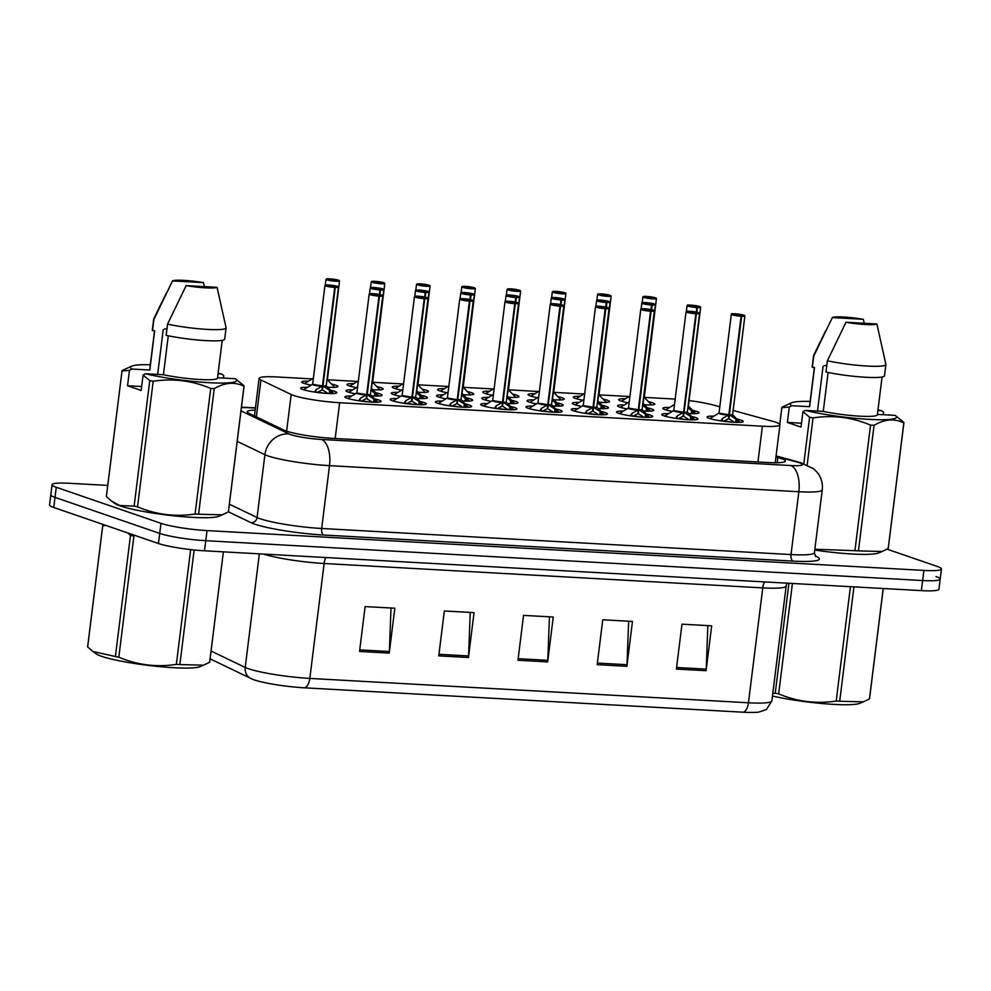 <?xml version="1.0" encoding="UTF-8"?>
<svg xmlns="http://www.w3.org/2000/svg" width="991" height="991" viewBox="0 0 991 991"><rect width="100%" height="100%" fill="white"/><g stroke="black" fill="none" stroke-linecap="round" stroke-linejoin="round"><path stroke-width="1.49" d="M627.997 402.73A18.222 2.193 -172.9 0 1 620.849 400.983A18.222 2.193 -172.9 0 1 618.607 399.608A18.222 2.193 -172.9 0 1 625.457 398.754M648.349 401.603A18.222 2.193 -172.9 0 1 652.524 402.742A18.222 2.193 -172.9 0 1 654.766 404.117A18.222 2.193 -172.9 0 1 644.385 404.799M582.733 400.215A18.222 2.193 -172.9 0 1 575.573 398.469A18.222 2.193 -172.9 0 1 573.331 397.094A18.222 2.193 -172.9 0 1 580.181 396.239M603.085 399.088A18.222 2.193 -172.9 0 1 607.26 400.228A18.222 2.193 -172.9 0 1 609.502 401.603A18.222 2.193 -172.9 0 1 599.121 402.284M492.193 395.186A18.222 2.193 -172.9 0 1 485.033 393.439A18.222 2.193 -172.9 0 1 482.79 392.064A18.222 2.193 -172.9 0 1 489.641 391.21M512.545 394.059A18.222 2.193 -172.9 0 1 516.72 395.198A18.222 2.193 -172.9 0 1 518.962 396.573A18.222 2.193 -172.9 0 1 508.581 397.255M446.916 392.671A18.222 2.193 -172.9 0 1 439.769 390.925A18.222 2.193 -172.9 0 1 437.526 389.55A18.222 2.193 -172.9 0 1 444.377 388.695M467.281 391.544A18.222 2.193 -172.9 0 1 471.456 392.684A18.222 2.193 -172.9 0 1 473.686 394.059A18.222 2.193 -172.9 0 1 463.305 394.74M401.652 390.157A18.222 2.193 -172.9 0 1 394.492 388.41A18.222 2.193 -172.9 0 1 392.25 387.035A18.222 2.193 -172.9 0 1 399.1 386.18M422.005 389.029A18.222 2.193 -172.9 0 1 426.18 390.169A18.222 2.193 -172.9 0 1 428.422 391.544A18.222 2.193 -172.9 0 1 418.041 392.225M356.376 387.642A18.222 2.193 -172.9 0 1 349.228 385.895A18.222 2.193 -172.9 0 1 346.986 384.52A18.222 2.193 -172.9 0 1 353.837 383.666M376.741 386.515A18.222 2.193 -172.9 0 1 380.916 387.654A18.222 2.193 -172.9 0 1 383.158 389.017A18.222 2.193 -172.9 0 1 372.765 389.711M537.456 397.701A18.222 2.193 -172.9 0 1 530.309 395.954A18.222 2.193 -172.9 0 1 528.067 394.579A18.222 2.193 -172.9 0 1 534.917 393.724M557.822 396.573A18.222 2.193 -172.9 0 1 561.984 397.713A18.222 2.193 -172.9 0 1 564.226 399.088A18.222 2.193 -172.9 0 1 553.845 399.769M311.112 385.127A18.222 2.193 -172.9 0 1 303.952 383.381A18.222 2.193 -172.9 0 1 301.71 382.006A18.222 2.193 -172.9 0 1 308.56 381.151M331.465 384A18.222 2.193 -172.9 0 1 335.639 385.14A18.222 2.193 -172.9 0 1 337.881 386.502A18.222 2.193 -172.9 0 1 327.501 387.196M672.22 411.414A18.222 2.193 -172.9 0 1 665.072 409.667A18.222 2.193 -172.9 0 1 662.83 408.304A18.222 2.193 -172.9 0 1 669.656 407.437M692.573 410.299A18.222 2.193 -172.9 0 1 696.76 411.426A18.222 2.193 -172.9 0 1 699.002 412.801A18.222 2.193 -172.9 0 1 688.621 413.495M626.956 408.899A18.222 2.193 -172.9 0 1 619.809 407.152A18.222 2.193 -172.9 0 1 617.566 405.79A18.222 2.193 -172.9 0 1 624.392 404.923M647.309 407.784A18.222 2.193 -172.9 0 1 651.483 408.911A18.222 2.193 -172.9 0 1 653.726 410.286A18.222 2.193 -172.9 0 1 643.345 410.98M491.152 401.355A18.222 2.193 -172.9 0 1 483.992 399.608A18.222 2.193 -172.9 0 1 481.75 398.233A18.222 2.193 -172.9 0 1 488.588 397.379M511.492 400.24A18.222 2.193 -172.9 0 1 515.679 401.367A18.222 2.193 -172.9 0 1 517.921 402.742A18.222 2.193 -172.9 0 1 507.541 403.436M445.876 398.84A18.222 2.193 -172.9 0 1 438.728 397.094A18.222 2.193 -172.9 0 1 436.486 395.719A18.222 2.193 -172.9 0 1 443.311 394.864M466.228 397.725A18.222 2.193 -172.9 0 1 470.403 398.853A18.222 2.193 -172.9 0 1 472.645 400.228A18.222 2.193 -172.9 0 1 462.264 400.921M400.612 396.326A18.222 2.193 -172.9 0 1 393.452 394.579A18.222 2.193 -172.9 0 1 391.21 393.204A18.222 2.193 -172.9 0 1 398.048 392.349M420.952 395.211A18.222 2.193 -172.9 0 1 425.139 396.338A18.222 2.193 -172.9 0 1 427.381 397.713A18.222 2.193 -172.9 0 1 417 398.407M355.335 393.811A18.222 2.193 -172.9 0 1 348.188 392.064A18.222 2.193 -172.9 0 1 345.946 390.689A18.222 2.193 -172.9 0 1 352.771 389.835M375.688 392.696A18.222 2.193 -172.9 0 1 379.875 393.823A18.222 2.193 -172.9 0 1 382.105 395.198A18.222 2.193 -172.9 0 1 371.724 395.892M581.692 406.384A18.222 2.193 -172.9 0 1 574.532 404.638A18.222 2.193 -172.9 0 1 572.29 403.263A18.222 2.193 -172.9 0 1 579.116 402.408M602.033 405.269A18.222 2.193 -172.9 0 1 606.219 406.397A18.222 2.193 -172.9 0 1 608.462 407.772A18.222 2.193 -172.9 0 1 598.081 408.465M536.416 403.87A18.222 2.193 -172.9 0 1 529.268 402.123A18.222 2.193 -172.9 0 1 527.026 400.748A18.222 2.193 -172.9 0 1 533.852 399.893M556.769 402.755A18.222 2.193 -172.9 0 1 560.943 403.882A18.222 2.193 -172.9 0 1 563.185 405.257A18.222 2.193 -172.9 0 1 552.805 405.951M330.412 390.169A18.222 2.193 -172.9 0 1 334.599 391.309A18.222 2.193 -172.9 0 1 336.841 392.684A18.222 2.193 -172.9 0 1 323.128 393.105A18.222 2.193 -172.9 0 1 302.912 389.55A18.222 2.193 -172.9 0 1 300.669 388.175A18.222 2.193 -172.9 0 1 307.507 387.32M736.796 418.982A18.222 2.193 -172.9 0 1 740.983 420.122A18.222 2.193 -172.9 0 1 743.225 421.497A18.222 2.193 -172.9 0 1 729.512 421.918A18.222 2.193 -172.9 0 1 709.296 418.363A18.222 2.193 -172.9 0 1 707.066 416.988A18.222 2.193 -172.9 0 1 713.892 416.133M691.532 416.468A18.222 2.193 -172.9 0 1 695.719 417.607A18.222 2.193 -172.9 0 1 697.961 418.982A18.222 2.193 -172.9 0 1 684.248 419.404A18.222 2.193 -172.9 0 1 664.032 415.848A18.222 2.193 -172.9 0 1 661.79 414.473A18.222 2.193 -172.9 0 1 668.615 413.619M646.268 413.953A18.222 2.193 -172.9 0 1 650.443 415.093A18.222 2.193 -172.9 0 1 652.685 416.468A18.222 2.193 -172.9 0 1 638.972 416.889A18.222 2.193 -172.9 0 1 618.768 413.334A18.222 2.193 -172.9 0 1 616.526 411.959A18.222 2.193 -172.9 0 1 623.351 411.104M555.728 408.924A18.222 2.193 -172.9 0 1 559.903 410.063A18.222 2.193 -172.9 0 1 562.145 411.438A18.222 2.193 -172.9 0 1 548.444 411.86A18.222 2.193 -172.9 0 1 528.228 408.304A18.222 2.193 -172.9 0 1 525.986 406.929A18.222 2.193 -172.9 0 1 532.811 406.075M600.992 411.438A18.222 2.193 -172.9 0 1 605.179 412.578A18.222 2.193 -172.9 0 1 607.421 413.953A18.222 2.193 -172.9 0 1 593.708 414.374A18.222 2.193 -172.9 0 1 573.492 410.819A18.222 2.193 -172.9 0 1 571.25 409.444A18.222 2.193 -172.9 0 1 578.075 408.589M419.911 401.38A18.222 2.193 -172.9 0 1 424.098 402.519A18.222 2.193 -172.9 0 1 426.341 403.894A18.222 2.193 -172.9 0 1 412.628 404.316A18.222 2.193 -172.9 0 1 392.411 400.76A18.222 2.193 -172.9 0 1 390.169 399.385A18.222 2.193 -172.9 0 1 397.007 398.531M465.188 403.894A18.222 2.193 -172.9 0 1 469.362 405.034A18.222 2.193 -172.9 0 1 471.605 406.409A18.222 2.193 -172.9 0 1 457.904 406.83A18.222 2.193 -172.9 0 1 437.688 403.275A18.222 2.193 -172.9 0 1 435.445 401.9A18.222 2.193 -172.9 0 1 442.271 401.045M510.452 406.409A18.222 2.193 -172.9 0 1 514.639 407.549A18.222 2.193 -172.9 0 1 516.881 408.924A18.222 2.193 -172.9 0 1 503.168 409.345A18.222 2.193 -172.9 0 1 482.951 405.79A18.222 2.193 -172.9 0 1 480.709 404.415A18.222 2.193 -172.9 0 1 487.547 403.56M374.648 398.865A18.222 2.193 -172.9 0 1 378.822 400.005A18.222 2.193 -172.9 0 1 381.064 401.38A18.222 2.193 -172.9 0 1 367.364 401.801A18.222 2.193 -172.9 0 1 347.147 398.246A18.222 2.193 -172.9 0 1 344.905 396.871A18.222 2.193 -172.9 0 1 351.731 396.016M312.202 378.921L276.675 376.952A34.165 4.1 7.1 0 0 259.122 378.351A34.165 4.1 7.1 0 0 260.93 379.974L291.181 394.505A34.165 4.1 7.1 0 0 293.571 395.459A34.165 4.1 7.1 0 0 339.64 402.73L762.401 426.217A34.165 4.1 7.1 0 0 779.954 424.817A34.165 4.1 7.1 0 0 772.447 421.237L733.129 410.46M675.181 399.138A34.165 4.1 7.1 0 0 670.944 398.853L644.212 397.366M629.099 396.524L598.948 394.852M583.823 394.009L553.672 392.337M538.559 391.495L508.408 389.822M493.283 388.98L463.131 387.308M448.019 386.465L417.868 384.793M402.742 383.951L372.591 382.278M357.478 381.436L327.327 379.764M719.813 406.805L713.706 405.133A34.165 4.1 7.1 0 0 689.042 400.562M743.188 712.207A11.384 5.599 -86.8 0 0 748.453 702.78A45.561 5.475 7.1 0 0 771.853 700.91L766.39 709.556L758.809 712.095A37.361 4.484 -172.9 0 1 743.188 712.207L304.547 687.828A37.361 4.484 -172.9 0 1 254.191 679.876A37.361 4.484 -172.9 0 1 252.705 679.318L210.092 658.842M935.987 576.539A34.165 4.1 -172.9 0 1 940.186 579.116A34.165 4.1 -172.9 0 1 922.646 580.528L205.769 540.702A34.165 4.1 -172.9 0 1 159.712 533.418L55.013 497.383A34.165 4.1 -172.9 0 1 50.814 494.806A34.165 4.1 -172.9 0 0 55.013 497.383L159.712 533.418A34.165 4.1 -172.9 0 0 205.769 540.702L922.646 580.528A34.165 4.1 -172.9 0 0 940.186 579.116L938.935 589.211A34.165 4.1 -172.9 0 1 921.382 590.624L204.518 550.798A34.165 4.1 -172.9 0 1 158.449 543.514L53.749 507.479A34.165 4.1 -172.9 0 1 49.55 504.902L52.065 484.71A34.165 4.1 -172.9 0 1 69.618 483.298L107.734 485.417M707.859 625.618L706.224 669.136A9.117 4.484 93.2 0 1 706.087 670.709L711.674 625.829L681.981 624.181L676.382 669.061L706.087 670.709M628.653 621.221L627.006 664.726A9.117 4.484 93.2 0 1 626.882 666.311L632.469 621.431L602.763 619.784L597.177 664.664L626.882 666.311M391.011 608.016L389.364 651.533A9.117 4.484 93.2 0 1 389.24 653.106L394.827 608.226L365.122 606.579L359.535 651.459L389.24 653.106M470.23 612.413L468.582 655.931A9.117 4.484 93.2 0 1 468.458 657.516L474.045 612.624L444.34 610.976L438.753 655.856L468.458 657.516M549.435 616.811L547.788 660.328A9.117 4.484 93.2 0 1 547.664 661.914L553.251 617.034L523.545 615.374L517.959 660.266L547.664 661.914M255.17 410.125A34.165 4.1 7.1 0 0 247.23 411.748A34.165 4.1 7.1 0 0 249.038 413.358L283.884 430.094A34.165 4.1 7.1 0 0 286.275 431.048A34.165 4.1 7.1 0 0 332.344 438.332L767.79 462.524A34.165 4.1 7.1 0 0 785.343 461.112A34.165 4.1 7.1 0 0 777.848 457.545L775.941 457.012M887.044 549.163L937.251 566.443A34.165 4.1 -172.9 0 1 941.45 569.02A34.165 4.1 -172.9 0 1 923.897 570.42L207.032 530.594A34.165 4.1 -172.9 0 1 160.963 523.322L56.264 487.275A34.165 4.1 -172.9 0 1 52.065 484.71M358.866 400.76L360.365 398.283L366.682 394.715L366.199 398.63L361.604 401.021M379.479 296.136L379.392 295.875A6.603 0.793 7.1 0 0 381.721 295.083A6.603 0.793 7.1 0 0 372.827 293.683A6.603 0.793 7.1 0 0 370.238 294.451A6.603 0.793 7.1 0 0 378.896 295.838L378.971 296.098A6.838 0.818 -172.9 0 1 370.015 294.661A6.838 0.818 -172.9 0 1 369.172 294.154L369.73 293.745C367.537 293.286 379.119 293.931 381.77 295.095L382.737 295.838A6.838 0.818 -172.9 0 1 379.479 296.136L367.203 394.653L373.855 399.039L376.89 402.235M366.051 395.05A7.036 0.855 -172.9 0 1 356.735 392.956L356.909 392.671A6.838 0.818 7.1 0 0 357.739 393.179A6.838 0.818 7.1 0 0 366.695 394.616L366.682 394.715M378.971 296.098L366.695 394.629A6.826 0.818 -172.9 0 1 356.933 392.758M378.896 295.838L377.15 295.207M367.203 394.74L366.72 398.655L366.323 397.639M357.739 393.179L366.695 394.616M361.802 400.884A12.524 1.511 -172.9 0 1 368.615 401.912M372.282 402.16L366.72 398.655M377.162 295.145L379.392 295.875M366.856 393.377L367.215 394.653A6.838 0.818 7.1 0 0 370.461 394.356L370.547 394.691A7.036 0.855 -172.9 0 1 367.872 395.149M314.642 392.077L316.129 389.599L322.459 386.019L321.964 389.934L317.368 392.325M335.255 287.44L335.169 287.179A6.603 0.793 7.1 0 0 337.497 286.399A6.603 0.793 7.1 0 0 328.591 284.987A6.603 0.793 7.1 0 0 326.014 285.755A6.603 0.793 7.1 0 0 334.661 287.155L334.735 287.415A6.838 0.818 -172.9 0 1 325.791 285.978A6.838 0.818 -172.9 0 1 324.949 285.458L325.494 285.061C323.314 284.59 334.896 285.247 337.547 286.411L338.513 287.142A6.838 0.818 -172.9 0 1 335.255 287.44L322.967 386.056L329.631 390.343L332.666 393.551M321.827 386.366A7.036 0.855 -172.9 0 1 312.512 384.273L312.673 383.975A6.838 0.818 7.1 0 0 313.515 384.496A6.838 0.818 7.1 0 0 322.471 385.933L322.459 386.019M334.735 287.415L322.459 385.933A6.826 0.818 -172.9 0 1 312.698 384.074M334.661 287.155L332.926 286.51M322.967 386.056L322.484 389.971L322.087 388.955M313.515 384.496L322.459 385.933M317.566 392.188A12.524 1.511 -172.9 0 1 324.391 393.216M328.058 393.464L322.484 389.971M332.926 286.461L335.169 287.179M322.62 384.681L322.979 385.957A6.838 0.818 7.1 0 0 326.237 385.66L326.324 385.995A7.036 0.855 -172.9 0 1 323.648 386.465M329.346 278.805L329.384 278.805A6.603 0.793 7.1 0 0 327.055 279.586A6.603 0.793 7.1 0 0 335.961 280.998A6.603 0.793 7.1 0 0 338.538 280.218A6.603 0.793 7.1 0 0 329.892 278.83L329.78 278.929M331.626 279.524L329.384 278.805L325.989 279.289A6.838 0.818 -172.9 0 0 326.832 279.796A6.838 0.818 -172.9 0 0 334.413 281.134A6.838 0.818 -172.9 0 0 339.554 280.973L329.867 278.83L335.057 280.18L331.564 279.982M194.137 549.968L179.854 664.577L203.589 665.184L199.885 666.695A53.526 6.429 -172.9 0 1 173.735 667.711A53.526 6.429 -172.9 0 1 96.003 653.763L92.956 651.508L115.402 656.513L130.478 535.425L127.789 532.96M209.708 661.951A61.504 7.383 -172.9 0 1 209.634 662.223L223.384 551.838L209.708 661.951M203.589 665.184L209.634 662.223M179.854 664.577A61.504 7.383 -172.9 0 1 178.12 664.49A61.504 7.383 -172.9 0 1 176.348 664.391L190.656 549.596M105.777 525.379L102.717 525.862A61.504 7.383 -172.9 0 1 102.73 525.664A61.504 7.383 -172.9 0 1 102.804 525.391M115.402 656.513A61.504 7.383 -172.9 0 0 118.821 657.182L133.909 536.094A61.504 7.383 -172.9 0 1 130.478 535.425M102.717 525.862L87.642 646.962A61.504 7.383 -172.9 0 1 87.642 646.751L102.73 525.664M118.821 657.182C137.241 665.011 156.417 667.414 176.348 664.391M87.642 646.962L92.956 651.508M163.23 329.644L157.656 374.412M164.444 329.062A25.754 3.097 -172.9 0 1 166.971 328.715M214.229 388.645L198.584 514.23L222.318 514.825L218.615 516.336A53.526 6.429 -172.9 0 1 174.181 515.853A53.526 6.429 -172.9 0 1 120.307 505.943A53.526 6.429 -172.9 0 1 114.733 503.403L111.686 501.161L119.738 505.509L134.132 506.153L149.765 380.581L143.088 375.056L145.566 373.743A53.526 6.429 -172.9 0 0 208.345 382.65A53.526 6.429 -172.9 0 0 235.722 379.02L244.083 385.821A61.504 7.383 -172.9 0 1 244.083 386.019A61.504 7.383 -172.9 0 1 243.997 386.292C234.793 381.646 224.87 382.427 214.229 388.645A61.504 7.383 -172.9 0 1 210.724 388.447C192.304 380.631 173.128 378.228 153.196 381.25A61.504 7.383 -172.9 0 1 149.765 380.581M244.083 386.019L228.438 511.604A61.504 7.383 -172.9 0 1 228.364 511.876L243.997 386.292M222.318 514.825L228.364 511.876M198.584 514.23A61.504 7.383 -172.9 0 1 195.078 514.032L210.724 388.447M153.196 381.25L137.551 506.822C155.971 514.651 175.147 517.054 195.078 514.032M137.551 506.822A61.504 7.383 -172.9 0 1 134.132 506.153M217.562 377.732L235.288 378.723A53.526 6.429 -172.9 0 1 235.722 379.02M217.066 287.328A22.781 2.738 -172.9 0 1 186.147 285.606L217.066 287.328L226.059 327.711A36.444 4.373 -172.9 0 1 226.072 327.897A36.444 4.373 -172.9 0 1 205.471 329.285A36.444 4.373 -172.9 0 1 167.553 324.119L166.154 335.342A36.444 4.373 -172.9 0 0 204.072 340.508A36.444 4.373 -172.9 0 0 224.672 339.12L226.072 327.897M186.147 285.606L167.553 324.119M168.272 335.788L163.428 374.734L145.566 373.743M222.219 340.347L217.512 378.104A34.165 4.1 -172.9 0 1 198.634 379.442A34.165 4.1 -172.9 0 1 163.428 374.734M141.663 386.527L127.542 385.747L129.462 370.361L122.004 371.018A61.504 7.383 -172.9 0 1 122.017 370.82A61.504 7.383 -172.9 0 1 122.091 370.547L131.84 366.075A53.526 6.429 -172.9 0 1 150.31 364.75M129.462 370.361L131.927 369.048A53.526 6.429 -172.9 0 1 131.84 366.075M218.131 373.198A53.526 6.429 -172.9 0 1 221.65 374.028L223.768 375.601L223.458 378.067M122.004 371.018L106.371 496.602A61.504 7.383 -172.9 0 1 106.371 496.392L122.017 370.82M106.371 496.602L111.686 501.161M172.521 280.911A22.781 2.738 -172.9 0 1 203.428 282.633L172.521 280.911L153.915 319.424A36.444 4.373 -172.9 0 1 153.729 318.891A36.444 4.373 -172.9 0 1 153.791 318.706L165.993 293.869M203.428 282.633L204.431 286.622M131.927 369.048L149.79 370.039L154.683 330.771L152.515 330.647A36.444 4.373 -172.9 0 1 152.329 330.102L153.729 318.891M152.515 330.647L153.915 319.424M149.79 370.039A34.165 4.1 -172.9 0 1 149.703 369.655L154.546 330.759M218.045 373.83L221.65 374.028M127.542 385.747L141.168 390.442L143.088 375.056M853.945 586.87L839.699 701.244L863.434 701.851L859.73 703.35A53.526 6.429 -172.9 0 1 833.58 704.366A53.526 6.429 -172.9 0 1 772.46 696.016M883.266 588.505L869.553 698.618A61.504 7.383 -172.9 0 1 869.466 698.89L883.216 588.505M863.434 701.851L869.466 698.89M839.699 701.244A61.504 7.383 -172.9 0 1 837.965 701.145A61.504 7.383 -172.9 0 1 836.193 701.046L850.439 586.684M792.416 583.451L778.666 693.849A61.504 7.383 -172.9 0 1 775.235 693.167L788.923 583.265M778.666 693.849C797.086 701.665 816.262 704.068 836.193 701.046M772.769 693.589L775.235 693.167M823.075 366.298L817.501 411.067M824.289 365.716A25.754 3.097 -172.9 0 1 826.816 365.369M877.407 414.399L895.121 415.378A53.526 6.429 -172.9 0 1 895.554 415.675L903.916 422.476A61.504 7.383 -172.9 0 1 903.916 422.674A61.504 7.383 -172.9 0 1 903.842 422.959C894.638 418.301 884.703 419.082 874.062 425.3L858.429 550.885L882.151 551.491L878.447 553.003A53.526 6.429 -172.9 0 1 814.738 550.042M903.916 422.674L888.27 548.258A61.504 7.383 -172.9 0 1 888.196 548.531L903.842 422.959M882.151 551.491L888.196 548.531M858.429 550.885A61.504 7.383 -172.9 0 1 854.923 550.686L870.556 425.114C852.136 417.285 832.96 414.882 813.029 417.905A61.504 7.383 -172.9 0 1 809.61 417.236L802.933 411.723L805.398 410.398A53.526 6.429 -172.9 0 0 868.19 419.317A53.526 6.429 -172.9 0 0 895.554 415.675M814.85 549.225L854.923 550.686M874.062 425.3A61.504 7.383 -172.9 0 1 870.556 425.114M876.899 323.983A22.781 2.738 -172.9 0 1 845.992 322.261L876.899 323.983L885.892 364.366A36.444 4.373 -172.9 0 1 885.904 364.552A36.444 4.373 -172.9 0 1 865.304 365.939A36.444 4.373 -172.9 0 1 827.386 360.774L825.986 371.997A36.444 4.373 -172.9 0 0 863.904 377.162A36.444 4.373 -172.9 0 0 884.505 375.775L885.904 364.552M845.992 322.261L827.386 360.774M828.117 372.443L823.261 411.389L805.398 410.398M882.064 377.001L877.357 414.771A34.165 4.1 -172.9 0 1 858.479 416.096A34.165 4.1 -172.9 0 1 823.261 411.389M801.496 423.194L787.374 422.414L789.294 407.028L781.849 407.685A61.504 7.383 -172.9 0 1 781.849 407.474A61.504 7.383 -172.9 0 1 781.924 407.202L791.673 402.73A53.526 6.429 -172.9 0 1 810.155 401.405M789.294 407.028L791.772 405.703A53.526 6.429 -172.9 0 1 791.673 402.73M877.964 409.853A53.526 6.429 -172.9 0 1 881.495 410.683L883.613 412.268L883.303 414.721M813.029 417.905L807.182 464.903M803.825 463.639L809.61 417.236M781.849 407.685L779.781 424.309M832.353 317.578A22.781 2.738 -172.9 0 1 863.272 319.288L832.353 317.578L813.76 356.079A36.444 4.373 -172.9 0 1 813.574 355.546A36.444 4.373 -172.9 0 1 813.623 355.373L825.825 330.536M863.272 319.288L864.276 323.277M791.772 405.703L809.635 406.694L814.515 367.426L812.36 367.302A36.444 4.373 -172.9 0 1 812.174 366.769L813.574 355.546M812.36 367.302L813.76 356.079M809.635 406.694A34.165 4.1 -172.9 0 1 809.536 406.322L814.391 367.413M877.89 410.485L881.495 410.683M787.374 422.414L801.013 427.096L802.933 411.723M404.13 403.275L405.629 400.798L411.946 397.23L411.463 401.144L406.867 403.535M424.755 298.65L424.668 298.39A6.603 0.793 7.1 0 0 426.997 297.597A6.603 0.793 7.1 0 0 418.091 296.198A6.603 0.793 7.1 0 0 415.514 296.966A6.603 0.793 7.1 0 0 424.16 298.353L424.235 298.613A6.838 0.818 -172.9 0 1 415.279 297.176A6.838 0.818 -172.9 0 1 414.449 296.668L414.994 296.259C412.801 295.801 424.396 296.445 427.047 297.61L428.013 298.353A6.838 0.818 -172.9 0 1 424.755 298.65L412.467 397.255L419.131 401.553L422.166 404.749M411.315 397.564A7.036 0.855 -172.9 0 1 401.999 395.471L402.173 395.186A6.838 0.818 7.1 0 0 403.015 395.694A6.838 0.818 7.1 0 0 411.959 397.131L411.946 397.23M424.235 298.613L411.959 397.143A6.826 0.818 -172.9 0 1 402.197 395.273M424.16 298.353L422.426 297.721M412.467 397.255L411.983 401.169L411.587 400.153M403.015 395.694L411.959 397.131M407.066 403.399A12.524 1.511 -172.9 0 1 413.891 404.427M417.558 404.675L411.983 401.169M422.426 297.659L424.668 298.39M412.12 395.892L412.479 397.168A6.838 0.818 7.1 0 0 415.737 396.871L415.824 397.205A7.036 0.855 -172.9 0 1 413.148 397.664M449.406 405.79L450.905 403.312L457.223 399.745L456.74 403.659L452.144 406.05M457.384 398.407L457.743 399.769L464.395 404.068L467.43 407.264M456.591 400.079A7.036 0.855 -172.9 0 1 447.275 397.986L447.449 397.701A6.838 0.818 7.1 0 0 448.279 398.209A6.838 0.818 7.1 0 0 457.235 399.658L457.223 399.745M469.499 301.14A6.838 0.818 -172.9 0 1 460.555 299.691A6.838 0.818 -172.9 0 1 459.713 299.183L460.27 298.774C458.077 298.316 469.66 298.96 472.311 300.124L473.277 300.868A6.838 0.818 -172.9 0 1 470.019 301.165L469.932 300.905A6.603 0.793 7.1 0 0 472.261 300.124A6.603 0.793 7.1 0 0 463.354 298.712A6.603 0.793 7.1 0 0 460.778 299.48A6.603 0.793 7.1 0 0 469.437 300.868L457.235 399.658A6.826 0.818 -172.9 0 1 447.474 397.787M469.437 300.868L467.69 300.236M448.279 398.209L457.235 399.658M457.743 399.769L457.247 403.684L456.863 402.668M460.951 399.472A6.826 0.818 -172.9 0 1 457.743 399.683L457.755 399.683A6.838 0.818 7.1 0 0 461.001 399.385L461.088 399.72A7.036 0.855 -172.9 0 1 458.412 400.178M452.342 405.914A12.524 1.511 -172.9 0 1 459.155 406.942M462.822 407.19L457.247 403.684M457.743 399.683L470.019 301.165M467.702 300.174L469.932 300.905M494.67 408.304L496.169 405.827L502.487 402.259L502.003 406.174L497.408 408.565M515.295 303.68L515.209 303.419A6.603 0.793 7.1 0 0 517.537 302.639A6.603 0.793 7.1 0 0 508.631 301.227A6.603 0.793 7.1 0 0 506.054 301.995A6.603 0.793 7.1 0 0 514.701 303.382L514.775 303.655A6.838 0.818 -172.9 0 1 505.819 302.205A6.838 0.818 -172.9 0 1 504.989 301.698L505.534 301.289C503.341 300.83 514.936 301.475 517.587 302.639L518.541 303.382A6.838 0.818 -172.9 0 1 515.295 303.68L503.007 402.284L509.671 406.583L512.706 409.779M501.855 402.594A7.036 0.855 -172.9 0 1 492.539 400.513L492.713 400.215A6.838 0.818 7.1 0 0 493.555 400.723A6.838 0.818 7.1 0 0 502.499 402.173L502.487 402.259M514.775 303.655L502.499 402.173A6.826 0.818 -172.9 0 1 492.738 400.302M514.701 303.382L512.966 302.75M503.007 402.284L502.524 406.199L502.127 405.183M493.555 400.723L502.499 402.16M497.606 408.428A12.524 1.511 -172.9 0 1 504.431 409.456M508.098 409.704L502.524 406.199M512.966 302.689L515.209 303.419M502.66 400.921L503.019 402.197A6.838 0.818 7.1 0 0 506.277 401.9L506.364 402.235A7.036 0.855 -172.9 0 1 503.688 402.693M539.946 410.819L541.445 408.342L547.763 404.774L547.28 408.688L542.684 411.079M560.559 306.194L560.472 305.934A6.603 0.793 7.1 0 0 562.801 305.154L563.817 305.897A6.838 0.818 -172.9 0 1 560.559 306.194L548.283 404.712L554.935 409.097L557.97 412.293M547.131 405.108A7.036 0.855 -172.9 0 1 537.816 403.027L537.989 402.73A6.838 0.818 7.1 0 0 538.819 403.238A6.838 0.818 7.1 0 0 547.775 404.687L547.763 404.774M560.039 306.169A6.838 0.818 -172.9 0 1 551.095 304.72A6.838 0.818 -172.9 0 1 550.253 304.212L550.798 303.803C548.618 303.345 560.2 303.989 562.851 305.154A6.603 0.793 7.1 0 0 553.895 303.741A6.603 0.793 7.1 0 0 551.318 304.51A6.603 0.793 7.1 0 0 559.977 305.897L547.775 404.687A6.826 0.818 -172.9 0 1 538.014 402.817M559.977 305.897L558.23 305.265M548.283 404.799L547.788 408.713L547.391 407.697M538.819 403.238L547.775 404.675M542.882 410.943A12.524 1.511 -172.9 0 1 549.695 411.971M553.362 412.219L547.788 408.713M558.243 305.203L560.472 305.934M547.924 403.436L548.283 404.712A6.838 0.818 7.1 0 0 551.541 404.415L551.628 404.749A7.036 0.855 -172.9 0 1 548.952 405.208M374.623 281.32L374.66 281.32A6.603 0.793 7.1 0 0 372.319 282.101A6.603 0.793 7.1 0 0 381.225 283.513A6.603 0.793 7.1 0 0 383.814 282.732A6.603 0.793 7.1 0 0 375.155 281.345L375.044 281.444M376.89 282.039L374.66 281.32L371.253 281.803A6.838 0.818 -172.9 0 0 372.096 282.311A6.838 0.818 -172.9 0 0 379.677 283.649A6.838 0.818 -172.9 0 0 384.818 283.488L375.143 281.345L380.321 282.695L376.828 282.497M419.887 283.835L419.924 283.835A6.603 0.793 7.1 0 0 417.595 284.615A6.603 0.793 7.1 0 0 426.502 286.027A6.603 0.793 7.1 0 0 429.078 285.247A6.603 0.793 7.1 0 0 420.432 283.86L420.32 283.959M422.154 284.553L419.924 283.835L416.53 284.318A6.838 0.818 -172.9 0 0 417.372 284.826A6.838 0.818 -172.9 0 0 424.953 286.164A6.838 0.818 -172.9 0 0 430.094 286.003L420.407 283.86L425.597 285.21L422.104 285.012M467.541 287.563L465.696 286.374L475.358 288.517A6.838 0.818 -172.9 0 1 470.217 288.678A6.838 0.818 -172.9 0 1 462.636 287.34A6.838 0.818 -172.9 0 1 461.794 286.833L465.2 286.349A6.603 0.793 7.1 0 0 462.859 287.13A6.603 0.793 7.1 0 0 471.766 288.542A6.603 0.793 7.1 0 0 474.342 287.762A6.603 0.793 7.1 0 0 465.696 286.374L465.584 286.473M467.603 287.08L470.861 287.724L467.368 287.526M467.43 287.068L465.2 286.349M510.947 288.889L520.634 291.032A6.838 0.818 -172.9 0 1 515.481 291.193A6.838 0.818 -172.9 0 1 507.9 289.855A6.838 0.818 -172.9 0 1 507.07 289.347L510.464 288.864A6.603 0.793 7.1 0 0 508.135 289.645A6.603 0.793 7.1 0 0 517.042 291.057A6.603 0.793 7.1 0 0 519.618 290.289A6.603 0.793 7.1 0 0 510.96 288.889L510.861 288.988M510.96 288.889L516.138 290.239L512.644 290.041M512.694 289.583L510.464 288.864M380.011 289.929A6.838 0.818 -172.9 0 1 371.055 288.492A6.838 0.818 -172.9 0 1 370.213 287.972L370.77 287.576C368.578 287.105 380.172 287.762 382.811 288.926L383.777 289.657A6.838 0.818 -172.9 0 1 380.519 289.954L380.433 289.694A6.603 0.793 7.1 0 0 382.761 288.914A6.603 0.793 7.1 0 0 373.867 287.501A6.603 0.793 7.1 0 0 371.278 288.27A6.603 0.793 7.1 0 0 379.937 289.669L379.442 294.513M379.937 289.669L374.759 288.307L379.008 288.703L378.19 289.025L380.433 289.694M371.006 389.996L377.93 396.066M380.519 289.954L379.949 294.612M371.452 388.261A6.826 0.818 -172.9 0 1 371.216 388.373A6.838 0.818 7.1 0 0 371.501 388.175L371.588 388.509A7.036 0.855 -172.9 0 1 371.142 388.893M425.275 292.444A6.838 0.818 -172.9 0 1 416.331 291.007A6.838 0.818 -172.9 0 1 415.489 290.487L416.034 290.09C413.842 289.62 425.436 290.276 428.087 291.441L429.053 292.184A6.838 0.818 -172.9 0 1 425.796 292.469L425.709 292.209A6.603 0.793 7.1 0 0 428.038 291.428A6.603 0.793 7.1 0 0 419.131 290.016A6.603 0.793 7.1 0 0 416.554 290.784A6.603 0.793 7.1 0 0 425.201 292.184L424.705 297.027M425.201 292.184L423.467 291.54M416.282 392.51L423.207 398.58M425.796 292.469L425.213 297.127M423.467 291.49L425.709 292.209M416.728 390.776A6.826 0.818 -172.9 0 1 416.48 390.888A6.838 0.818 7.1 0 0 416.777 390.689L416.864 391.024A7.036 0.855 -172.9 0 1 416.418 391.408M470.552 294.959A6.838 0.818 -172.9 0 1 461.595 293.522A6.838 0.818 -172.9 0 1 460.753 293.002L461.31 292.605C459.118 292.134 470.7 292.791 473.351 293.955L474.317 294.699A6.838 0.818 -172.9 0 1 471.059 294.984L470.973 294.723A6.603 0.793 7.1 0 0 473.302 293.943A6.603 0.793 7.1 0 0 464.407 292.531A6.603 0.793 7.1 0 0 461.818 293.299A6.603 0.793 7.1 0 0 470.477 294.699L469.969 299.542M470.477 294.699L468.731 294.054M461.546 395.025L468.47 401.095M471.059 294.984L470.49 299.641M468.743 294.005L470.973 294.723M461.992 393.291A6.826 0.818 -172.9 0 1 461.756 393.402A6.838 0.818 7.1 0 0 462.041 393.216L462.128 393.538A7.036 0.855 -172.9 0 1 461.682 393.923M515.815 297.473A6.838 0.818 -172.9 0 1 506.859 296.036A6.838 0.818 -172.9 0 1 506.029 295.516L506.574 295.12C504.382 294.649 515.977 295.306 518.627 296.47L519.581 297.213A6.838 0.818 -172.9 0 1 516.336 297.498L516.249 297.238A6.603 0.793 7.1 0 0 518.578 296.458A6.603 0.793 7.1 0 0 509.671 295.045A6.603 0.793 7.1 0 0 507.095 295.826A6.603 0.793 7.1 0 0 515.741 297.213L515.246 302.057M515.741 297.213L514.007 296.569M506.822 397.54L513.747 403.61M516.336 297.498L515.754 302.156M514.007 296.52L516.249 297.238M507.268 395.805A6.826 0.818 -172.9 0 1 507.02 395.917A6.838 0.818 7.1 0 0 507.318 395.731L507.404 396.053A7.036 0.855 -172.9 0 1 506.958 396.437M585.21 413.334L586.709 410.856L593.027 407.289L592.544 411.203L587.948 413.594M605.835 308.709L605.749 308.449A6.603 0.793 7.1 0 0 608.078 307.668L609.081 308.412A6.838 0.818 -172.9 0 1 605.835 308.709L593.547 407.313L600.212 411.612L603.246 414.808M592.395 407.623A7.036 0.855 -172.9 0 1 583.08 405.542L583.253 405.245A6.838 0.818 7.1 0 0 584.095 405.753A6.838 0.818 7.1 0 0 593.039 407.202L593.027 407.289M605.315 308.684A6.838 0.818 -172.9 0 1 596.359 307.235A6.838 0.818 -172.9 0 1 595.529 306.727L596.074 306.318C593.882 305.86 605.476 306.504 608.127 307.668A6.603 0.793 7.1 0 0 599.171 306.256A6.603 0.793 7.1 0 0 596.594 307.024A6.603 0.793 7.1 0 0 605.241 308.424L593.039 407.202A6.826 0.818 -172.9 0 1 583.278 405.331M605.241 308.424L603.507 307.78M593.547 407.313L593.064 411.228L592.668 410.212M584.095 405.753L593.039 407.202M588.146 413.458A12.524 1.511 -172.9 0 1 594.972 414.486M598.638 414.733L593.064 411.228M603.507 307.73L605.749 308.449M593.2 405.951L593.559 407.227A6.838 0.818 7.1 0 0 596.817 406.929L596.904 407.264A7.036 0.855 -172.9 0 1 594.216 407.722M630.487 415.848L631.985 413.371L638.303 409.803L637.808 413.718L633.224 416.109M651.099 311.224L651.013 310.963A6.603 0.793 7.1 0 0 653.342 310.183A6.603 0.793 7.1 0 0 644.435 308.771A6.603 0.793 7.1 0 0 641.858 309.539A6.603 0.793 7.1 0 0 650.517 310.939L650.579 311.199A6.838 0.818 -172.9 0 1 641.635 309.749A6.838 0.818 -172.9 0 1 640.793 309.242L641.338 308.833C639.158 308.374 650.74 309.019 653.391 310.183L654.357 310.926A6.838 0.818 -172.9 0 1 651.099 311.224L638.823 409.741L645.475 414.127L648.51 417.335M637.671 410.138A7.036 0.855 -172.9 0 1 628.356 408.057L628.529 407.759A6.838 0.818 7.1 0 0 629.359 408.267A6.838 0.818 7.1 0 0 638.315 409.717L638.303 409.803M650.579 311.199L638.303 409.717A6.826 0.818 -172.9 0 1 628.554 407.846M650.517 310.939L648.771 310.294M638.823 409.828L638.328 413.743L637.931 412.727M629.359 408.267L638.315 409.717M633.41 415.972A12.524 1.511 -172.9 0 1 640.236 417M643.902 417.248L638.328 413.743M648.783 310.245L651.013 310.963M638.464 408.465L638.823 409.741A6.838 0.818 7.1 0 0 642.081 409.444L642.168 409.779A7.036 0.855 -172.9 0 1 639.492 410.237M675.751 418.363L677.249 415.886L683.567 412.318L683.084 416.232L678.488 418.623M696.376 313.738L696.277 313.478A6.603 0.793 7.1 0 0 698.618 312.698A6.603 0.793 7.1 0 0 689.711 311.285A6.603 0.793 7.1 0 0 687.135 312.054A6.603 0.793 7.1 0 0 695.781 313.453L695.855 313.713A6.838 0.818 -172.9 0 1 686.899 312.264A6.838 0.818 -172.9 0 1 686.057 311.756L686.614 311.347C684.422 310.889 696.016 311.533 698.667 312.698L699.621 313.441A6.838 0.818 -172.9 0 1 696.376 313.738L684.087 412.343L690.752 416.641L693.787 419.85M682.935 412.652A7.036 0.855 -172.9 0 1 673.62 410.571L673.793 410.274A6.838 0.818 7.1 0 0 674.636 410.782A6.838 0.818 7.1 0 0 683.579 412.231L683.567 412.318M695.855 313.713L683.579 412.231A6.826 0.818 -172.9 0 1 673.818 410.361M695.781 313.453L690.616 312.091L694.852 312.487L694.047 312.809L696.277 313.478M684.087 412.343L683.604 416.257L683.208 415.241M674.636 410.782L683.579 412.231M678.686 418.487A12.524 1.511 -172.9 0 1 685.499 419.515M689.179 419.763L683.604 416.257M683.74 410.98L684.1 412.256A6.838 0.818 7.1 0 0 687.358 411.959L699.621 313.441M721.027 420.89L722.526 418.4L728.843 414.833L728.348 418.747L723.764 421.138M741.64 316.253L741.553 315.993A6.603 0.793 7.1 0 0 743.882 315.212A6.603 0.793 7.1 0 0 734.975 313.8A6.603 0.793 7.1 0 0 732.399 314.568A6.603 0.793 7.1 0 0 741.057 315.968L741.119 316.228A6.838 0.818 -172.9 0 1 732.176 314.779A6.838 0.818 -172.9 0 1 731.333 314.271L731.878 313.862C729.698 313.404 741.28 314.048 743.931 315.212L744.898 315.956A6.838 0.818 -172.9 0 1 741.64 316.253L729.364 414.783L736.016 419.156L739.051 422.364M728.212 415.167A7.036 0.855 -172.9 0 1 718.896 413.086L719.057 412.789A6.838 0.818 7.1 0 0 719.9 413.297A6.838 0.818 7.1 0 0 728.856 414.746L728.843 414.833M741.119 316.228L728.856 414.746L719.9 413.297M741.057 315.968L739.311 315.324M729.364 414.857L728.868 418.772L728.472 417.756M723.95 421.002A12.524 1.511 -172.9 0 1 730.776 422.03M734.442 422.277L728.868 418.772M739.323 315.274L741.553 315.993M729.004 413.495L729.364 414.771A6.838 0.818 7.1 0 0 732.622 414.473L732.708 414.808A7.036 0.855 -172.9 0 1 730.033 415.279M561.079 299.988A6.838 0.818 -172.9 0 1 552.136 298.551A6.838 0.818 -172.9 0 1 551.293 298.031L551.838 297.634C549.658 297.164 561.24 297.82 563.891 298.985L564.858 299.728A6.838 0.818 -172.9 0 1 561.6 300.013L561.513 299.753A6.603 0.793 7.1 0 0 563.842 298.972A6.603 0.793 7.1 0 0 554.935 297.56A6.603 0.793 7.1 0 0 552.359 298.341A6.603 0.793 7.1 0 0 561.017 299.728L560.51 304.571M561.017 299.728L559.271 299.084M552.086 400.054L559.011 406.124M561.6 300.013L561.017 304.671M559.283 299.034L561.513 299.753M552.532 398.32A6.826 0.818 -172.9 0 1 552.284 398.432A6.838 0.818 7.1 0 0 552.582 398.246L552.668 398.568A7.036 0.855 -172.9 0 1 552.222 398.952M606.356 302.503A6.838 0.818 -172.9 0 1 597.4 301.066A6.838 0.818 -172.9 0 1 596.57 300.546L597.115 300.149C594.922 299.678 606.517 300.335 609.168 301.499L610.122 302.243A6.838 0.818 -172.9 0 1 606.876 302.528L606.789 302.267A6.603 0.793 7.1 0 0 609.118 301.487A6.603 0.793 7.1 0 0 600.212 300.075A6.603 0.793 7.1 0 0 597.635 300.855A6.603 0.793 7.1 0 0 606.281 302.243L605.786 307.086M606.281 302.243L601.116 300.892L605.352 301.276L604.547 301.598L606.789 302.267M597.362 402.569L604.287 408.639M606.876 302.528L606.294 307.185M597.561 400.946A6.838 0.818 7.1 0 0 597.858 400.76L610.122 302.243M651.62 305.017A6.838 0.818 -172.9 0 1 642.676 303.58A6.838 0.818 -172.9 0 1 641.834 303.06L642.379 302.664C640.198 302.193 651.781 302.85 654.432 304.014L655.398 304.757A6.838 0.818 -172.9 0 1 652.14 305.042L652.053 304.782A6.603 0.793 7.1 0 0 654.382 304.002A6.603 0.793 7.1 0 0 645.475 302.589A6.603 0.793 7.1 0 0 642.899 303.37A6.603 0.793 7.1 0 0 651.558 304.757L651.05 309.601M651.558 304.757L649.811 304.113M642.626 405.084L649.551 411.154M652.14 305.042L651.558 309.7M649.823 304.064L652.053 304.782M643.072 403.362A6.826 0.818 -172.9 0 1 642.825 403.473A6.838 0.818 7.1 0 0 643.122 403.275L643.209 403.597A7.036 0.855 -172.9 0 1 642.763 403.981M696.896 307.532A6.838 0.818 -172.9 0 1 687.94 306.095A6.838 0.818 -172.9 0 1 687.097 305.575L687.655 305.178C685.462 304.708 697.057 305.364 699.708 306.529L700.662 307.272A6.838 0.818 -172.9 0 1 697.416 307.569L697.33 307.297A6.603 0.793 7.1 0 0 699.658 306.516A6.603 0.793 7.1 0 0 690.752 305.117A6.603 0.793 7.1 0 0 688.175 305.885A6.603 0.793 7.1 0 0 696.822 307.272L696.326 312.115M696.822 307.272L695.087 306.628M687.903 407.598L694.827 413.668M697.416 307.569L696.834 312.227M695.087 306.578L697.33 307.297M688.336 405.876A6.826 0.818 -172.9 0 1 688.101 405.988A6.838 0.818 7.1 0 0 688.398 405.79L688.485 406.112A7.036 0.855 -172.9 0 1 688.039 406.496M556.224 291.404L565.898 293.547A6.838 0.818 -172.9 0 1 560.757 293.708A6.838 0.818 -172.9 0 1 553.176 292.37A6.838 0.818 -172.9 0 1 552.334 291.862L555.74 291.379A6.603 0.793 7.1 0 0 553.399 292.159A6.603 0.793 7.1 0 0 562.306 293.571A6.603 0.793 7.1 0 0 564.882 292.803A6.603 0.793 7.1 0 0 556.236 291.404L556.124 291.503M556.236 291.404L561.401 292.766L557.908 292.556M557.97 292.097L555.74 291.379M600.992 293.893L597.61 294.377A6.838 0.818 -172.9 0 0 598.44 294.884A6.838 0.818 -172.9 0 0 606.021 296.222A6.838 0.818 -172.9 0 0 611.162 296.061L601.487 293.918L606.678 295.281L602.429 294.884L603.234 294.612L601.004 293.893A6.603 0.793 7.1 0 0 598.675 294.674A6.603 0.793 7.1 0 0 607.582 296.086A6.603 0.793 7.1 0 0 610.159 295.318A6.603 0.793 7.1 0 0 601.5 293.918L601.401 294.017M646.256 296.408L642.874 296.891A6.838 0.818 -172.9 0 0 643.716 297.399A6.838 0.818 -172.9 0 0 651.298 298.737A6.838 0.818 -172.9 0 0 656.438 298.576L646.764 296.433L651.942 297.796L647.705 297.399L648.51 297.127L646.268 296.408A6.603 0.793 7.1 0 0 643.939 297.189A6.603 0.793 7.1 0 0 652.846 298.601A6.603 0.793 7.1 0 0 655.423 297.833A6.603 0.793 7.1 0 0 646.776 296.433L646.665 296.532M286.622 431.159L291.181 394.505M335.181 438.493L339.64 402.73M256.335 416.864L260.93 379.974M757.942 461.979L762.401 426.217M764.495 581.903A11.384 5.599 -86.8 0 0 762.773 587.886L324.131 563.507A45.561 5.475 -172.9 0 1 263.507 554.068M786.941 583.154L786.16 586.003A45.561 5.475 -172.9 0 1 762.773 587.886L748.453 702.78L309.824 678.414A11.384 5.599 93.2 0 1 304.547 687.828M211.071 651.037L245.211 667.438A45.561 5.475 7.1 0 0 248.394 668.702A45.561 5.475 7.1 0 0 309.824 678.414L324.131 563.507A11.384 5.599 -86.8 0 1 325.853 557.537M250.983 678.575A11.384 10.641 115.6 0 1 245.211 667.438L259.357 553.845M210.117 658.718A11.384 10.641 115.6 0 0 211.839 659.771M921.382 590.624L923.897 570.42M204.518 550.798L207.032 530.594M158.449 543.514L160.963 523.322M53.749 507.479L56.264 487.275M547.788 660.328L518.157 658.681M468.582 655.931L438.951 654.283M389.364 651.533L359.733 649.885M627.006 664.726L597.375 663.078M706.224 669.136L676.58 667.488M240.986 410.869L289.099 433.959A22.781 2.738 7.1 0 0 290.685 434.603A22.781 2.738 7.1 0 0 321.394 439.459L790.731 465.535A22.781 2.738 7.1 0 0 799.626 462.871A22.781 2.738 7.1 0 0 797.433 462.202L776.027 456.331M797.433 462.202A22.781 17.404 105.3 0 1 800.666 462.673L813.797 468.904L817.439 472.633C821.328 477.724 822.926 483.472 822.245 489.851A45.561 5.475 -172.9 0 1 798.845 491.722L329.507 465.646A45.561 5.475 -172.9 0 1 268.09 455.947A45.561 5.475 -172.9 0 1 264.907 454.671L257.078 517.5A45.561 5.475 7.1 0 0 260.261 518.776A45.561 5.475 7.1 0 0 321.679 528.488L791.016 554.564A45.561 5.475 7.1 0 0 814.416 552.681L815.717 556.558M815.159 555.914A51.259 6.157 -172.9 0 1 793.048 561.104L323.71 535.029A5.698 2.8 93.2 0 1 321.679 528.488L329.507 465.646A22.781 11.211 -86.8 0 0 321.394 439.459M323.71 535.029A51.259 6.157 -172.9 0 1 254.613 524.115A51.259 6.157 -172.9 0 1 251.033 522.678L228.388 511.814M289.099 433.959A22.781 21.294 115.6 0 0 264.907 454.671L237.183 441.367M229.355 504.196L257.078 517.5A5.698 5.327 -64.4 0 1 251.033 522.678M790.731 465.535A22.781 11.211 -86.8 0 1 798.845 491.722L791.016 554.564A5.698 2.8 93.2 0 0 793.048 561.104M255.418 408.081L249.175 407.735A22.781 2.738 7.1 0 0 241.383 407.648M249.175 407.735A22.781 11.211 -86.8 0 0 247.639 407.437L241.432 407.239M777.204 462.747L777.848 457.545M370.411 394.443A6.826 0.818 -172.9 0 1 367.203 394.653M373.855 399.039L373.458 402.21M375.069 400.215L374.809 402.247M359.485 399.348L359.299 400.835M360.365 398.283L360.03 400.934M326.188 385.747A6.826 0.818 -172.9 0 1 322.979 385.97M329.631 390.343L329.235 393.514M330.833 391.519L330.585 393.551M315.262 390.665L315.076 392.139M316.129 389.599L315.807 392.25M339.554 280.973L327.364 379.826A7.036 0.842 -172.9 0 1 326.919 380.197M415.687 396.957A6.826 0.818 -172.9 0 1 412.479 397.168M419.131 401.553L418.735 404.724M420.333 402.73L420.085 404.762M404.762 401.863L404.576 403.349M405.629 400.798L405.307 403.448M464.395 404.068L463.999 407.239M465.609 405.245L465.349 407.276M450.025 404.378L449.84 405.864M450.905 403.312L450.571 405.963M506.228 401.987A6.826 0.818 -172.9 0 1 503.019 402.197M509.671 406.583L509.275 409.754M510.873 407.759L510.625 409.791M495.302 406.892L495.116 408.379M496.169 405.827L495.834 408.478M551.491 404.501A6.826 0.818 -172.9 0 1 548.283 404.712M554.935 409.097L554.539 412.268M556.149 410.274L555.889 412.306M540.566 409.407L540.38 410.893M541.445 408.342L541.111 410.992M384.818 283.488L372.641 382.34A7.036 0.842 -172.9 0 1 372.182 382.712M430.094 286.003L417.905 384.855A7.036 0.842 -172.9 0 1 417.459 385.226M475.358 288.517L463.181 387.37A7.036 0.842 -172.9 0 1 462.723 387.741M520.634 291.032L508.445 389.884A7.036 0.842 -172.9 0 1 507.999 390.256M374.895 392.857L374.499 396.028M376.109 394.034L375.849 396.066M420.172 395.372L419.775 398.543M421.373 396.549L421.125 398.58M465.436 397.887L465.039 401.058M466.65 399.063L466.389 401.095M510.712 400.401L510.315 403.572M511.913 401.59L511.666 403.61M596.768 407.016A6.826 0.818 -172.9 0 1 593.559 407.227M600.212 411.612L599.815 414.783M601.413 412.789L601.165 414.82M585.842 411.922L585.656 413.408M586.709 410.856L586.375 413.507M642.032 409.531A6.826 0.818 -172.9 0 1 638.823 409.741M645.475 414.127L645.079 417.298M646.689 415.303L646.429 417.335M631.106 414.436L630.92 415.923M631.985 413.371L631.651 416.022M687.345 411.971L687.444 412.293A7.036 0.855 -172.9 0 1 684.756 412.751M687.296 412.045A6.826 0.818 -172.9 0 1 684.1 412.256M690.752 416.641L690.355 419.812M691.953 417.818L691.706 419.85M676.382 416.951L676.196 418.437M677.249 415.886L676.915 418.536M732.572 414.56A6.826 0.818 -172.9 0 1 729.364 414.783M728.843 414.746A6.826 0.818 -172.9 0 1 719.094 412.875M736.016 419.156L735.619 422.327M737.217 420.333L736.97 422.364M721.646 419.466L721.46 420.952M722.526 418.4L722.191 421.051M555.976 402.916L555.579 406.087M557.19 404.105L556.93 406.124M597.846 400.76L597.945 401.082A7.036 0.855 -172.9 0 1 597.499 401.466M601.252 405.43L600.856 408.602M602.454 406.62L602.206 408.639M646.516 407.945L646.12 411.116M647.73 409.134L647.47 411.154M691.792 410.46L691.396 413.631M692.994 411.649L692.746 413.668M565.898 293.547L553.721 392.399A7.036 0.842 -172.9 0 1 553.263 392.77M611.162 296.061L598.985 394.913A7.036 0.842 -172.9 0 1 598.539 395.285M656.438 298.576L644.261 397.428A7.036 0.842 -172.9 0 1 643.803 397.8M254.439 415.96L259.122 378.351M775.222 462.76L779.954 424.817M771.853 700.91L786.16 586.003M941.45 569.02L940.186 579.116M822.245 489.851L814.416 552.681M255.443 407.871L247.639 407.437M800.666 462.673L776.077 455.934M369.172 294.154L356.909 392.671M356.735 392.956L347.754 398.444M370.547 394.691L377.905 402.197M382.737 295.838L370.461 394.356M324.949 285.458L312.673 383.975M312.512 384.273L303.519 389.748M326.324 385.995L333.682 393.514M338.513 287.142L326.237 385.66M313.391 378.203L304.584 383.579M327.364 379.826L334.735 387.332M325.989 279.289L325.259 285.123M781.849 407.474L779.756 424.284M414.449 296.668L402.173 395.186M401.999 395.471L393.018 400.959M415.824 397.205L423.182 404.712M428.013 298.353L415.737 396.871M459.713 299.183L447.436 397.701M447.275 397.986L438.295 403.473M461.088 399.72L468.446 407.227M473.277 300.868L461.001 399.385M504.989 301.698L492.713 400.215M492.539 400.513L483.558 405.988M506.364 402.235L513.722 409.741M518.541 303.382L506.277 401.9M550.253 304.212L537.977 402.73M537.816 403.027L528.835 408.503M551.628 404.749L558.986 412.256M563.817 305.897L551.541 404.415M358.37 380.891L349.848 386.094M372.641 382.34L379.999 389.847M371.253 281.803L370.523 287.638M403.634 383.406L395.124 388.608M417.905 384.855L425.275 392.362M416.53 284.318L415.799 290.152M448.911 385.92L440.388 391.123M463.181 387.37L470.539 394.876M461.794 286.833L461.063 292.667M494.175 388.435L485.664 393.638M508.445 389.884L515.803 397.391M507.07 289.347L506.339 295.182M370.213 287.972L369.482 293.819M357.627 386.874L348.795 392.263M371.588 388.509L378.946 396.028M383.777 289.657L371.501 388.175M415.489 290.487L414.758 296.334M402.891 389.389L394.059 394.777M416.864 391.024L424.222 398.543M429.053 292.184L416.777 390.689M460.753 293.002L460.022 298.848M448.167 391.903L439.335 397.292M462.128 393.538L469.486 401.058M474.317 294.699L462.041 393.216M506.029 295.516L505.299 301.363M493.431 394.43L484.599 399.807M507.404 396.053L514.763 403.572M519.581 297.213L507.318 395.731M595.529 306.727L583.253 405.245M583.08 405.542L574.099 411.017M596.904 407.264L604.262 414.771M609.081 308.412L596.817 406.929M640.793 309.242L628.517 407.759M628.356 408.057L619.375 413.532M642.168 409.779L649.526 417.285M654.357 310.926L642.081 409.444M686.057 311.756L673.793 410.274M673.62 410.571L664.639 416.047M687.444 412.293L694.79 419.8M731.333 314.271L719.057 412.789M718.896 413.086L709.915 418.561M732.708 414.808L740.066 422.315M744.898 315.956L732.622 414.473M551.293 298.031L550.562 303.878M538.708 396.945L529.875 402.321M552.668 398.568L560.026 406.087M564.858 299.728L552.582 398.246M596.57 300.546L595.839 306.392M583.972 399.46L575.139 404.836M597.945 401.082L605.303 408.602M641.834 303.06L641.103 308.907M629.248 401.974L620.416 407.351M643.209 403.597L650.567 411.116M655.398 304.757L643.122 403.275M687.097 305.575L686.379 311.422M674.512 404.489L665.679 409.865M688.485 406.112L695.843 413.631M700.662 307.272L688.398 405.79M539.451 390.95L530.928 396.152M553.721 392.399L561.079 399.906M552.334 291.862L551.603 297.696M584.715 393.464L576.205 398.667M598.985 394.913L606.343 402.42M597.61 294.377L596.879 300.211M629.991 395.979L621.468 401.182M644.261 397.428L651.62 404.935M642.874 296.891L642.143 302.726"/></g></svg>
